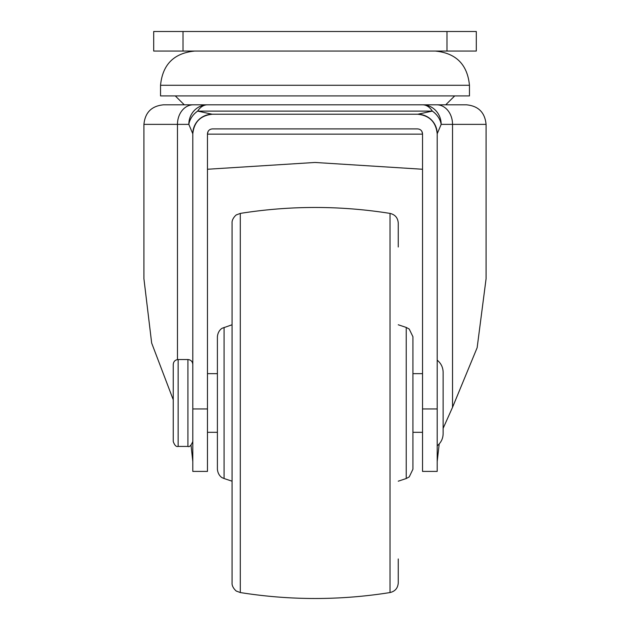 <?xml version="1.0" encoding="UTF-8"?>
<svg xmlns="http://www.w3.org/2000/svg" width="630" height="630" viewBox="0 0 630 630"><rect width="100%" height="100%" fill="white"/><g stroke="black" fill="none" stroke-linecap="round" stroke-linejoin="round"><path stroke-width="0.94" d="M406.232 327.435L406.232 478.532L409.224 476.91L412.918 469.255L412.918 336.711L409.224 329.057L406.232 327.435L398.255 324.773M224.083 327.435L224.083 478.532L222.461 477.823C222.941 478.162 218.067 476.193 217.397 469.255L217.397 336.711C218.067 329.773 222.941 327.805 222.461 328.143L232.06 324.773M240.298 213.405L240.298 592.554L236.581 591.145C236.896 591.79 231.651 587.522 232.06 582.908L232.06 223.059C231.651 218.445 236.896 214.168 236.581 214.822L240.298 213.405C290.202 205.49 340.113 205.49 390.017 213.405C395.12 214.617 397.861 217.83 398.255 223.059L398.255 246.991M240.298 592.554C290.202 600.477 340.113 600.477 390.017 592.554C395.12 591.349 397.861 588.136 398.255 582.908L398.255 558.975M212.152 114.227L417.848 114.227L432.314 111.093L197.686 111.093L212.152 114.227A19.554 19.546 0 0 0 192.804 133.78L192.804 372.676M437.196 372.676L437.196 133.78L437.196 471.413L422.533 471.413L422.533 133.78C422.226 130.835 420.596 129.205 417.643 128.898L212.357 128.898C209.404 129.205 207.774 130.835 207.467 133.78L207.467 471.413L192.804 471.413L192.804 133.78L188.827 124.37L143.923 124.37L143.923 278.775L151.665 343.051L173.25 399.79M439.189 443.945L437.196 461.522M192.804 461.522L191.047 445.292M160.54 85.27L469.46 85.27L469.46 95.91L160.54 95.91L160.54 85.27C162.571 64.488 173.974 53.085 194.757 51.054M454.71 95.91L445.717 104.816L163.477 104.816L466.523 104.816C478.406 105.982 484.919 112.494 486.077 124.37L452.529 124.37L452.529 407.327L477.146 347.705L486.077 278.775L486.077 124.37M446.977 51.054L446.977 31.5L476.304 31.5L476.304 51.054L183.023 51.054L183.023 31.5L153.696 31.5L153.696 51.054L183.023 51.054M436.818 104.816A19.554 15.719 90 0 1 452.529 124.37L441.173 124.37L437.196 133.78C435.952 121.992 429.44 115.471 417.643 114.227M207.467 169.249L315 162.461L422.533 169.249M452.529 407.327L443.134 428.337M212.357 114.227C200.56 115.471 194.048 121.992 192.804 133.78M417.848 114.227A19.554 19.546 0 0 1 437.196 133.78M441.173 124.37A19.554 16.419 -149.1 0 0 432.314 111.093A19.554 13.206 90 0 0 422.62 104.816A19.554 18.553 90 0 1 441.173 124.37M197.686 111.093A19.554 16.419 149.1 0 0 188.827 124.37A19.554 18.553 -90 0 1 207.38 104.816A19.554 13.206 90 0 0 197.686 111.093M421.816 131.237L422.533 133.78M207.467 133.78L208.184 131.237M446.977 31.5L183.023 31.5M178.14 446.426C176.243 447.009 174.612 445.378 173.25 441.535L173.25 364.423C173.541 361.455 175.171 359.832 178.14 359.541L178.14 446.426L187.913 446.426L187.913 359.541C190.882 359.832 192.512 361.455 192.804 364.423M390.017 592.554L390.017 213.405M207.467 134.151L422.533 134.151M177.471 359.588L177.471 124.37A19.554 15.719 90 0 1 193.182 104.816M207.467 408.941L192.804 408.941M437.196 408.941L422.533 408.941M224.083 478.532L232.06 481.186M406.232 478.532L398.255 481.186M201.513 31.5L428.242 31.5M175.29 95.91L184.283 104.816M469.46 85.27C467.428 64.488 456.026 53.078 435.243 51.054M143.923 124.37C145.081 112.494 151.602 105.982 163.477 104.816M207.467 373.653L217.397 373.653M412.918 373.653L422.533 373.653M178.14 359.541L187.913 359.541M443.134 397.239L443.134 372.346C443.024 367.377 441.047 363.305 437.196 360.155M437.196 445.812C441.047 442.654 443.024 438.59 443.134 433.621L443.134 372.346M443.134 408.728L443.134 433.621M207.467 432.314L217.397 432.314M412.918 432.314L422.533 432.314M187.913 446.426C189.386 447.269 191.008 445.638 192.804 441.535"/></g></svg>
